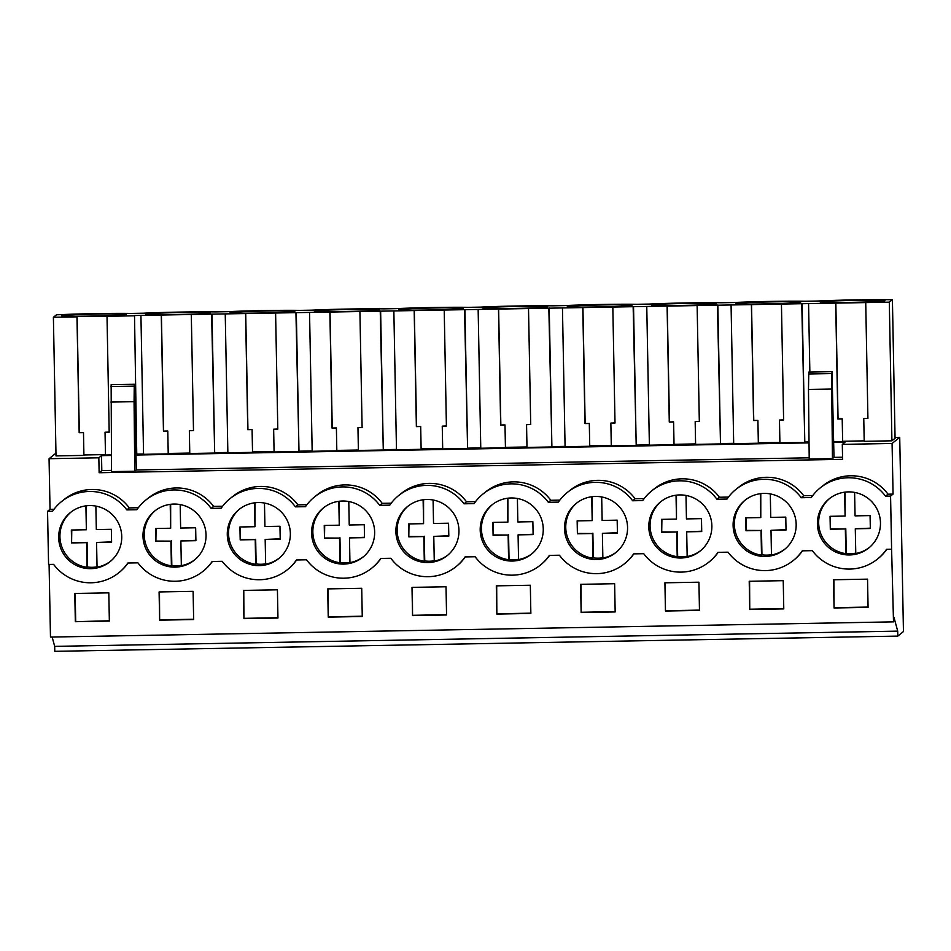 <?xml version="1.0" encoding="UTF-8"?>
<svg xmlns="http://www.w3.org/2000/svg" width="951" height="951" viewBox="0 0 951 951"><rect width="100%" height="100%" fill="white"/><g stroke="black" fill="none" stroke-linecap="round" stroke-linejoin="round"><path stroke-width="1.43" d="M55.966 453.151L49.06 458.703L50.034 509.332L47.55 511.329L52.59 511.234A45.672 45.624 51.2 0 1 126.816 509.891L136.885 509.712A45.672 45.624 51.2 0 1 211.122 508.369L221.191 508.191A45.672 45.624 51.2 0 1 295.428 506.847L305.497 506.669A45.672 45.624 51.2 0 1 379.722 505.326L389.791 505.147A45.672 45.624 51.2 0 1 464.029 503.804L474.097 503.626A45.672 45.624 51.2 0 1 548.335 502.283L558.403 502.104A45.672 45.624 51.2 0 1 632.641 500.761L642.71 500.583A45.672 45.624 51.2 0 1 716.935 499.239L727.004 499.049A45.672 45.624 51.2 0 1 801.241 497.718L811.31 497.528A45.672 45.624 51.2 0 1 885.547 496.196L890.576 496.101L891.598 549.214L886.57 549.309A45.672 45.624 51.2 0 1 812.332 550.653L802.264 550.831A45.672 45.624 51.2 0 1 728.026 552.174L717.957 552.353A45.672 45.624 51.2 0 1 643.732 553.696L633.663 553.874A45.672 45.624 51.2 0 1 559.426 555.218L549.357 555.396A45.672 45.624 51.2 0 1 475.12 556.739L465.051 556.929A45.672 45.624 51.2 0 1 390.813 558.261L380.745 558.451A45.672 45.624 51.2 0 1 306.519 559.782L296.45 559.973A45.672 45.624 51.2 0 1 222.213 561.304L212.144 561.494A45.672 45.624 51.2 0 1 137.907 562.837L127.838 563.016A45.672 45.624 51.2 0 1 53.601 564.359L48.572 564.442L47.55 511.329M52.15 637.051L54.682 646.359L54.778 651.328L897.803 636.1L903.45 631.559L899.717 437.353L892.086 443.475L893.06 494.104L890.576 496.101M54.682 646.359L897.708 631.131L893.964 617.306L893.512 621.859L50.474 637.075L49.083 564.442M50.034 509.332L54.017 509.26M61.601 501.51L64.086 499.525A45.672 45.624 51.2 0 1 129.3 507.905L138.323 507.739M145.907 499.988L148.392 498.003A45.672 45.624 51.2 0 1 213.606 506.384L222.629 506.217M230.213 498.467L232.686 496.481A45.672 45.624 51.2 0 1 297.901 504.862L306.935 504.696M314.519 496.945L316.992 494.96A45.672 45.624 51.2 0 1 382.207 503.329L391.23 503.174M398.814 495.423L401.298 493.426A45.672 45.624 51.2 0 1 466.513 501.807L475.536 501.652M483.12 493.902L485.604 491.905A45.672 45.624 51.2 0 1 550.819 500.285L559.842 500.131M567.426 492.38L569.899 490.383A45.672 45.624 51.2 0 1 635.113 498.764L644.148 498.609M651.732 490.859L654.205 488.862A45.672 45.624 51.2 0 1 719.42 497.242L728.442 497.076M736.026 489.337L738.511 487.34A45.672 45.624 51.2 0 1 803.726 495.721L812.748 495.554M820.333 487.815L822.817 485.818A45.672 45.624 51.2 0 1 888.032 494.199L893.06 494.104M49.06 458.703L98.845 457.811L99.13 472.742L842.586 459.321L842.301 444.379L892.086 443.475M98.845 457.811L101.519 455.648L111.386 455.47M136.326 469.972L134.364 384.275L111.136 384.691L111.552 471.625L134.78 471.209L136.326 469.972L809.194 457.811M136.041 455.03L809.039 442.869M833.991 457.372L832.03 371.675L808.79 372.091L808.481 389.482L831.721 389.066L832.446 458.608L833.991 457.372L842.55 457.217M833.694 442.429L844.987 442.227L842.301 444.379M895.057 437.436L899.717 437.353M83.914 454.97L105.466 454.578M83.914 455.267L83.486 432.539L83.914 455.267M134.519 315.506L136.754 454.459L134.519 315.506L889.304 302.168L892.407 299.672L889.815 299.72A49 1.45 -1.1 0 0 817.836 301.027L805.509 301.241A49 1.45 -1.1 0 0 733.53 302.549L721.203 302.763A49 1.45 -1.1 0 0 649.236 304.07L636.897 304.296A49 1.45 -1.1 0 0 564.93 305.592L552.602 305.818A49 1.45 -1.1 0 0 480.624 307.114L468.296 307.339A49 1.45 -1.1 0 0 396.317 308.635L383.99 308.861A49 1.45 -1.1 0 0 312.023 310.157L299.684 310.383A49 1.45 -1.1 0 0 227.717 311.678L215.39 311.904A49 1.45 -1.1 0 0 143.411 313.2L131.083 313.426A49 1.45 -1.1 0 0 59.105 314.722L56.513 314.769L53.399 317.265L56.014 455.909L83.736 455.41M892.407 299.672L895.069 438.28L891.919 440.812L864.197 441.323L863.77 418.535L867.918 418.369M842.634 441.264L864.197 440.872M842.645 441.561L842.206 418.832L842.645 441.561M833.326 441.87L842.467 441.716M802.133 303.452L804.796 442.06L809.028 441.977M804.796 442.06L801.764 303.749M781.437 304.118L783.612 419.985L779.463 420.057L779.903 442.845L804.38 442.393M758.339 442.786L779.891 442.393M758.339 443.083L757.899 420.354L758.339 443.083M731.069 305.033L733.685 443.677L758.161 443.237M717.839 304.974L720.489 443.582L733.673 443.344M720.489 443.582L717.458 305.283M697.131 305.64L699.318 421.507L695.169 421.578L695.597 444.367L720.073 443.927M674.033 444.307L695.585 443.915M674.033 444.604L673.605 421.875L674.033 444.604M646.763 306.555L649.378 445.199L673.855 444.759M633.532 306.495L636.195 445.104L649.367 444.866M636.195 445.104L633.152 306.804M612.824 307.161L615.012 423.029L610.863 423.1L611.291 445.888L635.767 445.448M589.727 445.829L611.279 445.448M589.739 446.126L589.299 423.397L589.739 446.126M562.457 308.076L565.072 446.72L589.549 446.281M549.226 308.017L551.889 446.625L565.072 446.388M551.889 446.625L548.846 308.326M528.518 308.695L530.706 424.55L526.557 424.633L526.985 447.41L551.461 446.97M505.421 447.35L526.985 446.97M505.433 447.659L504.993 424.919L505.433 447.659M478.151 309.598L480.766 448.242L505.254 447.802M464.92 309.539L467.583 448.147L480.766 447.909M467.583 448.147L464.552 309.848M444.224 310.216L446.399 426.072L442.251 426.155L442.69 448.931L467.167 448.492M421.127 448.872L442.679 448.492M421.127 449.181L420.687 426.44L421.127 449.181M393.857 311.12L396.472 449.764L420.948 449.324M380.626 311.06L383.277 449.668L396.46 449.431M383.277 449.668L380.245 311.369M359.918 311.738L362.105 427.593L357.956 427.677L358.384 450.453L382.861 450.013M336.82 450.405L358.372 450.013M336.82 450.703L336.392 427.962L336.82 450.703M309.55 312.641L312.166 451.285L336.642 450.845M296.32 312.582L298.983 451.19L312.154 450.952M298.983 451.19L295.939 312.891M275.612 313.259L277.799 429.115L273.65 429.198L274.078 451.975L298.555 451.535M252.514 451.927L274.066 451.535M252.526 452.224L252.086 429.483L252.526 452.224M225.244 314.163L227.86 452.807L252.336 452.367M212.014 314.115L214.676 452.712L227.86 452.474M214.676 452.712L211.633 314.412M191.306 314.781L193.493 430.648L189.344 430.72L189.772 453.496L214.248 453.056M168.208 453.449L189.772 453.056M168.22 453.746L167.78 431.005L168.22 453.746M140.938 315.684L143.553 454.328L168.042 453.889M137.182 454.114L143.553 454.007M134.139 315.815L107.011 316.303L109.187 432.17L105.038 432.241L105.478 455.018L111.374 454.911M135.672 454.471L136.754 454.459M897.708 631.131L897.803 636.1M802.489 550.831A45.672 45.624 51.2 0 1 793.752 560.151L793.241 560.555M718.183 552.353A45.672 45.624 51.2 0 1 709.446 561.672L708.935 562.077M633.877 553.874A45.672 45.624 51.2 0 1 625.14 563.194L624.641 563.598M549.583 555.396A45.672 45.624 51.2 0 1 540.834 564.716L540.334 565.12M465.277 556.917A45.672 45.624 51.2 0 1 456.539 566.237L456.028 566.641M380.971 558.439A45.672 45.624 51.2 0 1 372.233 567.759L371.734 568.163M296.664 559.961A45.672 45.624 51.2 0 1 287.927 569.28L287.428 569.685M212.37 561.482A45.672 45.624 51.2 0 1 203.621 570.814L203.122 571.206M128.064 563.004A45.672 45.624 51.2 0 1 119.327 572.336L118.816 572.74M893.512 621.859L891.598 549.214M886.796 549.309A45.672 45.624 51.2 0 1 878.046 558.629L877.547 559.033M75.331 621.692L74.784 593.472L108.806 592.853L109.353 621.074L75.331 621.692L109.341 620.777M665.45 611.029L699.472 610.411L698.926 582.19L664.915 582.808L665.45 611.029L665.296 582.797M749.757 609.508L783.779 608.89L783.232 580.669L749.21 581.287L749.757 609.508L749.59 581.275M581.144 612.551L580.609 584.33L614.631 583.712L615.166 611.933L581.144 612.551L580.99 584.33M412.544 615.594L446.566 614.976L446.019 586.767L411.997 587.373L412.544 615.594L412.377 587.373M243.931 618.637L277.954 618.031L277.419 589.81L243.397 590.416L243.931 618.637L243.777 590.416M159.637 620.159L159.09 591.95L193.112 591.332L193.647 619.553L159.637 620.159L159.471 591.938M328.238 617.116L327.703 588.895L361.713 588.289L362.26 616.51L328.238 617.116L328.083 588.895M496.85 614.073L530.86 613.454L530.325 585.245L496.303 585.852L496.85 614.073L496.684 585.852M834.063 607.986L868.073 607.368L867.538 579.147L833.516 579.765L834.063 607.986L833.896 579.753M114.691 517.261A31.561 31.526 51.2 0 1 109.971 561.732A31.561 31.526 51.2 0 1 65.738 556.989A31.561 31.526 51.2 0 1 70.445 512.518A31.561 31.526 51.2 0 1 114.691 517.261M789.116 505.076A31.561 31.526 51.2 0 1 784.397 549.547A31.561 31.526 51.2 0 1 740.163 544.816A31.561 31.526 51.2 0 1 744.871 500.345A31.561 31.526 51.2 0 1 789.116 505.076M487.257 549.381A31.561 31.526 51.2 0 1 491.964 504.91A31.561 31.526 51.2 0 1 536.198 509.641A31.561 31.526 51.2 0 1 531.49 554.112A31.561 31.526 51.2 0 1 487.257 549.381M571.551 547.859A31.561 31.526 51.2 0 1 576.27 503.388A31.561 31.526 51.2 0 1 620.504 508.119A31.561 31.526 51.2 0 1 615.796 552.59A31.561 31.526 51.2 0 1 571.551 547.859M655.857 546.338A31.561 31.526 51.2 0 1 660.565 501.866A31.561 31.526 51.2 0 1 704.81 506.598A31.561 31.526 51.2 0 1 700.102 551.069A31.561 31.526 51.2 0 1 655.857 546.338M198.985 515.739A31.561 31.526 51.2 0 1 194.277 560.21A31.561 31.526 51.2 0 1 150.044 555.467A31.561 31.526 51.2 0 1 154.751 510.996A31.561 31.526 51.2 0 1 198.985 515.739M451.903 511.162A31.561 31.526 51.2 0 1 447.184 555.634A31.561 31.526 51.2 0 1 402.951 550.902A31.561 31.526 51.2 0 1 407.658 506.431A31.561 31.526 51.2 0 1 451.903 511.162M824.469 543.283A31.561 31.526 51.2 0 1 829.177 498.823A31.561 31.526 51.2 0 1 873.41 503.555A31.561 31.526 51.2 0 1 868.703 548.026A31.561 31.526 51.2 0 1 824.469 543.283M318.644 552.424A31.561 31.526 51.2 0 1 323.352 507.953A31.561 31.526 51.2 0 1 367.597 512.696A31.561 31.526 51.2 0 1 362.89 557.155A31.561 31.526 51.2 0 1 318.644 552.424M234.338 553.946A31.561 31.526 51.2 0 1 239.058 509.474A31.561 31.526 51.2 0 1 283.291 514.218A31.561 31.526 51.2 0 1 278.584 558.689A31.561 31.526 51.2 0 1 234.338 553.946M129.3 507.905L126.816 509.891M99.13 472.742L101.805 470.59L111.54 470.412M101.519 455.648L101.805 470.59M808.481 389.482L809.206 459.024L832.446 458.608M53.399 317.265L76.972 316.849L79.159 432.705L83.308 432.634M83.486 432.539L79.325 432.61L77.102 316.731L72.098 316.6M72.098 316.528L107.011 316.303M109.187 432.063L105.038 432.241M75.165 593.46L75.711 621.383M110.827 402.083L134.067 401.667L134.78 471.209M111.017 386.582L134.246 386.165L134.067 401.667M134.246 386.165L134.364 384.275M126.198 314.496A32.393 0.963 -1.1 0 0 126.221 314.46A32.393 0.963 -1.1 0 0 94.446 314.115A32.393 0.963 -1.1 0 0 61.482 315.673A32.393 0.963 -1.1 0 0 61.458 315.708A32.393 0.963 -1.1 0 0 93.234 316.053A32.393 0.963 -1.1 0 0 126.198 314.496M800.623 302.323A32.393 0.963 -1.1 0 0 800.647 302.287A32.393 0.963 -1.1 0 0 768.872 301.931A32.393 0.963 -1.1 0 0 735.908 303.488A32.393 0.963 -1.1 0 0 735.884 303.524A32.393 0.963 -1.1 0 0 767.659 303.88A32.393 0.963 -1.1 0 0 800.623 302.323M483.001 308.053A32.393 0.963 -1.1 0 0 482.977 308.088A32.393 0.963 -1.1 0 0 514.753 308.445A32.393 0.963 -1.1 0 0 547.717 306.888A32.393 0.963 -1.1 0 0 547.74 306.852A32.393 0.963 -1.1 0 0 515.965 306.495A32.393 0.963 -1.1 0 0 483.001 308.053M884.929 300.801A32.393 0.963 -1.1 0 0 884.953 300.766A32.393 0.963 -1.1 0 0 853.166 300.409A32.393 0.963 -1.1 0 0 820.214 301.966A32.393 0.963 -1.1 0 0 820.19 302.002A32.393 0.963 -1.1 0 0 851.965 302.359A32.393 0.963 -1.1 0 0 884.929 300.801M314.389 311.108A32.393 0.963 -1.1 0 0 314.365 311.143A32.393 0.963 -1.1 0 0 346.152 311.488A32.393 0.963 -1.1 0 0 379.104 309.931A32.393 0.963 -1.1 0 0 379.128 309.895A32.393 0.963 -1.1 0 0 347.353 309.55A32.393 0.963 -1.1 0 0 314.389 311.108M294.81 311.452A32.393 0.963 -1.1 0 0 294.834 311.417A32.393 0.963 -1.1 0 0 263.047 311.072A32.393 0.963 -1.1 0 0 230.083 312.629A32.393 0.963 -1.1 0 0 230.059 312.665A32.393 0.963 -1.1 0 0 261.846 313.01A32.393 0.963 -1.1 0 0 294.81 311.452M463.41 308.409A32.393 0.963 -1.1 0 0 463.434 308.374A32.393 0.963 -1.1 0 0 431.659 308.017A32.393 0.963 -1.1 0 0 398.695 309.574A32.393 0.963 -1.1 0 0 398.671 309.622A32.393 0.963 -1.1 0 0 430.446 309.967A32.393 0.963 -1.1 0 0 463.41 308.409M210.504 312.974A32.393 0.963 -1.1 0 0 210.528 312.938A32.393 0.963 -1.1 0 0 178.752 312.594A32.393 0.963 -1.1 0 0 145.788 314.151A32.393 0.963 -1.1 0 0 145.765 314.187A32.393 0.963 -1.1 0 0 177.54 314.531A32.393 0.963 -1.1 0 0 210.504 312.974M651.601 305.009A32.393 0.963 -1.1 0 0 651.578 305.045A32.393 0.963 -1.1 0 0 683.365 305.402A32.393 0.963 -1.1 0 0 716.317 303.844A32.393 0.963 -1.1 0 0 716.341 303.809A32.393 0.963 -1.1 0 0 684.565 303.452A32.393 0.963 -1.1 0 0 651.601 305.009M632.023 305.366A32.393 0.963 -1.1 0 0 632.046 305.33A32.393 0.963 -1.1 0 0 600.259 304.974A32.393 0.963 -1.1 0 0 567.295 306.531A32.393 0.963 -1.1 0 0 567.271 306.567A32.393 0.963 -1.1 0 0 599.059 306.923A32.393 0.963 -1.1 0 0 632.023 305.366M888.032 494.199L885.547 496.196M803.726 495.721L801.241 497.718M808.671 373.981L831.911 373.565L832.03 371.675M831.911 373.565L831.721 389.066M835.691 303.143L837.879 419.011L842.027 418.927M809.86 372.067L808.564 303.631M842.206 418.832L838.057 418.904L835.834 303.036M889.304 302.168L891.919 440.812M865.731 302.596L867.918 418.464L863.77 418.535M868.073 607.071L834.431 607.677M213.606 506.384L211.122 508.369M161.278 315.328L163.453 431.183L167.602 431.112M167.78 431.005L163.631 431.088L161.408 315.209M193.493 430.541L189.344 430.72M193.647 619.256L160.006 619.862M297.901 504.862L295.428 506.847M245.572 313.794L247.759 429.662L251.908 429.59M252.086 429.483L247.938 429.567L245.715 313.687M277.799 429.02L273.65 429.198M277.954 617.734L244.312 618.34M382.207 503.329L379.722 505.326M329.878 312.273L332.065 428.14L336.214 428.069M336.392 427.962L332.244 428.045L330.021 312.166M362.105 427.498L357.956 427.677M362.248 616.212L328.618 616.819M466.513 501.807L464.029 503.804M414.184 310.751L416.372 426.619L420.52 426.547M420.687 426.44L416.538 426.512L414.315 310.644M446.399 425.977L442.251 426.155M446.554 614.691L412.924 615.297M550.819 500.285L548.335 502.283M498.49 309.23L500.666 425.097L504.815 425.026M504.993 424.919L500.844 424.99L498.621 309.123M530.706 424.455L526.557 424.633M530.86 613.169L497.218 613.775M635.113 498.764L632.641 500.761M582.785 307.708L584.972 423.575L589.121 423.492M589.299 423.397L585.15 423.468L582.927 307.601M615.012 422.933L610.863 423.1M615.166 611.636L581.525 612.254M719.42 497.242L716.935 499.239M667.091 306.186L669.278 422.054L673.427 421.971M673.605 421.875L669.456 421.947L667.233 306.079M699.318 421.412L695.169 421.578M699.46 610.114L665.831 610.72M751.397 304.665L753.584 420.532L757.733 420.449M757.899 420.354L753.751 420.425L751.528 304.558M783.612 419.89L779.463 420.057M783.767 608.592L750.137 609.199M71.075 512.03A31.561 31.526 -128.8 0 0 87.088 567.355L86.612 542.664L71.587 542.926L71.777 530.016M85.911 505.873L86.363 529.755L71.337 530.028L71.587 542.926M95.873 506.098L96.324 529.576L111.35 529.303L111.6 542.213L96.574 542.474L97.05 567.165A31.561 31.526 -128.8 0 0 110.601 561.221M87.088 567.355L87.528 566.998A31.561 31.526 -128.8 0 0 97.038 566.891M86.363 529.755L86.351 505.813M86.612 542.664L72.026 542.581M87.528 566.998L87.052 542.308M111.6 541.868L96.574 542.474M155.382 510.497A31.561 31.526 -128.8 0 0 171.394 565.821L170.918 541.131L155.881 541.404L156.083 528.494M170.205 504.351L170.669 528.233L155.631 528.506L155.881 541.404M180.179 504.577L180.631 528.055L195.656 527.781L195.906 540.679L180.868 540.953L181.344 565.643A31.561 31.526 -128.8 0 0 194.896 559.687M171.394 565.821L171.834 565.476A31.561 31.526 -128.8 0 0 181.344 565.37M170.669 528.233L170.657 504.292M170.918 541.131L156.321 541.06M171.834 565.476L171.358 540.786M195.894 540.334L180.868 540.953M239.688 508.975A31.561 31.526 -128.8 0 0 255.688 564.3L255.225 539.609L240.187 539.883L240.389 526.973M254.511 502.829L254.975 526.711L239.937 526.985L240.187 539.883M264.473 503.055L264.925 526.533L279.963 526.26L280.212 539.158L265.174 539.431L265.65 564.121A31.561 31.526 -128.8 0 0 279.202 558.166M255.688 564.3L256.128 563.955A31.561 31.526 -128.8 0 0 265.65 563.848M254.975 526.711L254.963 502.77M255.225 539.609L240.627 539.526M256.128 563.955L255.664 539.265M280.2 538.813L265.174 539.431M323.994 507.454A31.561 31.526 -128.8 0 0 339.994 562.778L339.519 538.088L324.493 538.361L324.695 525.451M338.818 501.308L339.269 525.19L324.243 525.451L324.493 538.361M348.779 501.534L349.231 525L364.269 524.738L364.506 537.636L349.481 537.909L349.956 562.6A31.561 31.526 -128.8 0 0 363.508 556.644M339.994 562.778L340.434 562.433A31.561 31.526 -128.8 0 0 349.944 562.326M339.269 525.19L339.257 501.248M339.519 538.088L324.933 538.004M340.434 562.433L339.959 537.743M364.506 537.291L349.481 537.909M408.288 505.932A31.561 31.526 -128.8 0 0 424.301 561.256L423.825 536.566L408.799 536.84L408.989 523.93M423.124 499.786L423.575 523.668L408.55 523.93L408.799 536.84M433.085 500.012L433.537 523.478L448.563 523.216L448.813 536.114L433.787 536.388L434.262 561.078A31.561 31.526 -128.8 0 0 447.814 555.122M424.301 561.256L424.74 560.912A31.561 31.526 -128.8 0 0 434.25 560.805M423.575 523.668L423.564 499.727M423.825 536.566L409.239 536.483M424.74 560.912L424.265 536.209M448.813 535.77L433.787 536.388M492.594 504.41A31.561 31.526 -128.8 0 0 508.607 559.735L508.131 535.044L493.094 535.318L493.296 522.408M507.418 498.253L507.882 522.135L492.844 522.408L493.094 535.318M517.392 498.49L517.843 521.956L532.869 521.683L533.119 534.593L518.081 534.866L518.557 559.557A31.561 31.526 -128.8 0 0 532.108 553.601M508.607 559.735L509.047 559.378A31.561 31.526 -128.8 0 0 518.557 559.283M507.882 522.135L507.87 498.205M508.131 535.044L493.533 534.961M509.047 559.378L508.571 534.688M533.107 534.248L518.081 534.866M576.9 502.889A31.561 31.526 -128.8 0 0 592.901 558.213L592.437 533.523L577.4 533.796L577.602 520.886M591.724 496.731L592.188 520.613L577.15 520.886L577.4 533.796M601.686 496.969L602.138 520.435L617.175 520.161L617.425 533.071L602.387 533.345L602.863 558.035A31.561 31.526 -128.8 0 0 616.414 552.079M592.901 558.213L593.341 557.857A31.561 31.526 -128.8 0 0 602.863 557.761M592.188 520.613L592.176 496.672M592.437 533.523L577.839 533.44M593.341 557.857L592.877 533.166M617.413 532.726L602.387 533.345M661.207 501.367A31.561 31.526 -128.8 0 0 677.207 556.692L676.732 532.001L661.706 532.275L661.908 519.353M676.03 495.209L676.482 519.091L661.456 519.365L661.706 532.275M685.992 495.435L686.444 518.913L701.481 518.64L701.719 531.55L686.693 531.823L687.169 556.513A31.561 31.526 -128.8 0 0 700.721 550.558M677.207 556.692L677.647 556.335A31.561 31.526 -128.8 0 0 687.157 556.24M676.482 519.091L676.47 495.15M676.732 532.001L662.146 531.918M677.647 556.335L677.171 531.645M701.719 531.205L686.693 531.823M745.501 499.846A31.561 31.526 -128.8 0 0 761.513 555.17L761.038 530.48L746.012 530.753L746.202 517.831M760.336 493.688L760.788 517.57L745.762 517.843L746.012 530.753M770.298 493.914L770.75 517.392L785.776 517.118L786.025 530.028L770.999 530.301L771.475 554.992A31.561 31.526 -128.8 0 0 785.027 549.036M761.513 555.17L761.953 554.813A31.561 31.526 -128.8 0 0 771.463 554.706M760.788 517.57L760.776 493.628M761.038 530.48L746.452 530.396M761.953 554.813L761.478 530.123M786.025 529.683L770.999 530.301M829.807 498.324A31.561 31.526 -128.8 0 0 845.819 553.648L845.344 528.958L830.306 529.231L830.508 516.31M844.631 492.166L845.094 516.048L830.057 516.322L830.306 529.231M854.604 492.392L855.056 515.87L870.082 515.597L870.331 528.506L855.294 528.78L855.769 553.47A31.561 31.526 -128.8 0 0 869.321 547.514M845.819 553.648L846.259 553.292A31.561 31.526 -128.8 0 0 855.769 553.185M845.094 516.048L845.082 492.107M845.344 528.958L830.746 528.875M846.259 553.292L845.784 528.601M870.32 528.162L855.294 528.78"/></g></svg>
